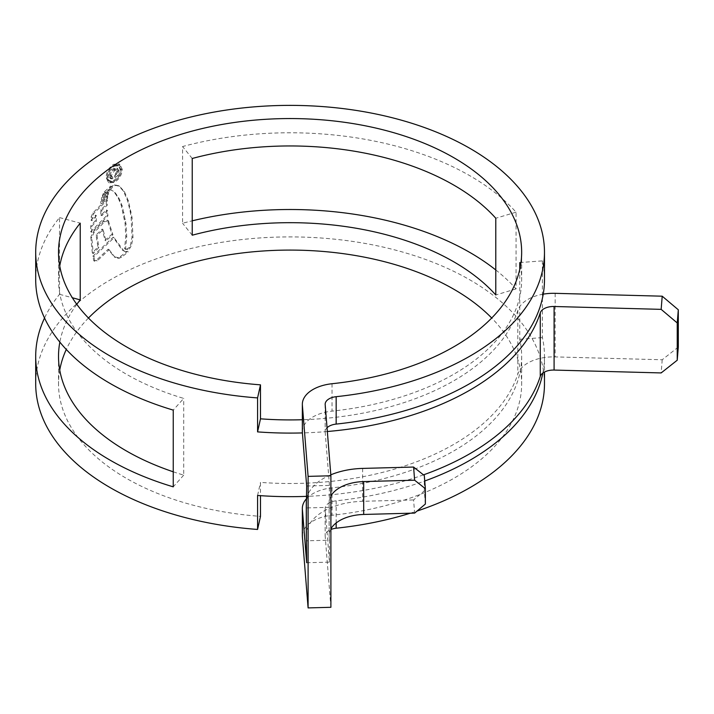 <?xml version="1.0" encoding="UTF-8"?>
<svg xmlns="http://www.w3.org/2000/svg" width="714" height="714" viewBox="0 0 714 714"><rect width="100%" height="100%" fill="white"/><g stroke="black" fill="none" stroke-linecap="round" stroke-linejoin="round"><path stroke-width="0.54" stroke-dasharray="3.57 2.68" d="M88.474 318.016A231.568 133.697 0 0 0 66.277 349.467M59.744 370.075A231.568 133.697 0 0 0 58.521 383.784A231.568 133.697 0 0 0 126.342 478.318A231.568 133.697 0 0 0 260.485 516.374M76.8 304.316A231.568 133.697 0 0 0 59.842 342.104M59.744 265.947A231.568 133.697 0 0 0 58.521 279.656A231.568 133.697 0 0 0 126.342 374.19A231.568 133.697 0 0 0 183.721 398.412L173.243 410.113M302.343 431.711A36.244 20.929 180 0 1 332.028 411.139A231.568 133.697 0 0 0 521.657 279.656A231.568 133.697 0 0 0 520.435 265.947M306.672 498.533A36.244 20.929 180 0 1 332.028 487.858A231.568 133.697 0 0 0 521.657 356.375A231.568 133.697 0 0 0 519.756 339.293L519.756 269.339M302.343 535.839A36.244 20.929 180 0 1 332.028 515.267A231.568 133.697 0 0 0 521.657 383.784A231.568 133.697 0 0 0 491.705 318.016M423.464 474.864A254.389 146.87 180 0 1 306.672 496.355M327.342 431.515A254.389 146.87 180 0 1 302.406 432.925M495.784 269.963A254.389 146.87 0 0 1 516.052 288.92L516.052 212.192A254.389 146.87 0 0 0 469.964 175.796A254.389 146.87 0 0 0 182.579 146.54L182.579 223.268A254.389 146.87 0 0 1 192.227 220.813M544.479 383.784A254.389 146.87 0 0 0 469.964 279.924A254.389 146.87 0 0 0 192.735 248.088A254.389 146.87 0 0 0 35.7 383.784M35.7 279.656A254.389 146.87 0 0 1 59.53 217.583L59.53 294.311A254.389 146.87 0 0 0 44.536 318.016M113.553 181.82L108.269 182.329L106.091 177.411C106.466 171.842 108.947 167.487 113.553 164.327L118.97 163.899L121.335 168.923C120.853 174.43 118.256 178.723 113.553 181.82L114.499 182.365C119.202 179.285 121.799 174.984 122.29 169.477L121.335 168.923M108.135 190.692L102.37 195.743L103.316 193.476L104.19 191.95L110.741 186.059L108.135 190.692L109.081 191.236L110.554 188.059L109.608 187.514M107.76 192.111L101.566 197.814L101.361 199.608L107.261 194.154L107.76 192.111L108.706 192.655L102.513 198.358L101.566 197.814M106.788 195.931L100.924 201.384L100.745 203.24L106.538 197.93L106.788 195.931L107.734 196.484L101.879 201.937L100.924 201.384M95.364 220.671L90.758 225.883L90.705 231.747L106.984 215.316L106.475 209.952L100.835 215.119L100.799 209.72L106.279 204.686L106.341 199.411L92.802 213.022L91.187 216.788L90.981 220.18L95.453 215.128L95.364 220.671L96.319 221.215L96.408 215.682L95.453 215.128M90.839 237.093L92.293 253.006L97.934 246.919L96.051 235.013L102.164 229.087L104.976 240.243L111.982 234.219L107.359 220.073L108.314 220.617L104.61 221.867L93.909 232.719L91.794 237.646L90.839 237.093L92.954 232.175L103.664 221.313L107.359 220.073M92.829 256.201L113.151 237.182L122.121 249.945L126.726 252.167L128.27 251.917L127.315 251.373L118.72 257.674L114.106 256.817L108.189 249.177L96.203 260.387L93.704 260.405L92.829 256.201L93.784 256.754L95.114 261.663L94.168 261.119L93.704 260.405L97.158 260.931L109.135 249.721L108.189 249.177M114.383 256.995L115.338 257.54L114.383 256.995M127.315 251.373L125.78 251.614L123.245 250.784M126.806 249.186L124.557 248.722L125.789 236.414L125.057 223.312L121.282 205.445L118.131 197.867L114.472 192.477L112.99 190.986L109.528 189.478L111.607 186.416L114.543 184.774L118.729 185.818L123.522 191.254L127.538 200.598L130.028 210.701L131.126 217.136L132.036 236.959L130.528 244.902L129.296 247.33L126.806 249.186L127.752 249.73L129.207 249.043L128.252 248.49M124.602 248.749L125.548 249.302L124.602 248.749M118.283 185.533L119.675 186.372L118.283 185.533M109.528 189.478L112.99 190.986L115.418 193.03L119.086 198.421L122.237 205.998L126.012 223.857L126.744 236.959L125.512 249.275L127.752 249.73M544.479 279.656A254.389 146.87 0 0 0 542.39 260.878L542.39 337.606A254.389 146.87 0 0 1 544.479 356.375L544.479 372.056M306.672 562.739L329.466 562.123L325.182 508.796A13.423 7.747 180 0 1 325.165 508.439A13.423 7.747 180 0 1 336.16 500.817A254.389 146.87 0 0 0 424.75 480.986M542.827 373.083A254.389 146.87 0 0 0 544.479 356.375M410.327 513.205A254.389 146.87 0 0 0 417.065 511.046M329.466 562.123L329.466 540.203L306.672 540.81M173.243 471.802A231.568 133.697 0 0 0 183.721 475.131L183.721 398.412M678.3 347.049L662.208 359.767L555.153 356.902A36.244 20.929 0 0 0 517.828 374.011A231.568 133.697 180 0 1 260.485 482.396L260.485 495.677M543.229 294.159A36.244 20.929 0 0 0 517.828 310.438A231.568 133.697 180 0 1 302.343 419.734M329.466 540.203L329.154 536.33A36.244 20.929 180 0 1 329.118 535.366A36.244 20.929 180 0 1 330.894 528.887M306.672 486.011L329.466 485.395L329.154 503.45A36.244 20.929 180 0 1 329.118 502.477A36.244 20.929 180 0 1 330.894 496.007M329.466 485.395L325.182 432.077A13.423 7.747 180 0 1 325.165 431.711A13.423 7.747 180 0 1 327.039 427.766M330.894 607.302L325.182 536.205A13.423 7.747 180 0 1 325.165 535.839A13.423 7.747 180 0 1 330.894 529.493M257.576 495.462L260.485 482.396M519.756 262.565L542.39 260.878M519.756 339.293L542.39 337.606M329.466 507.324L306.672 507.931M59.53 294.311L72.346 297.756M59.53 217.583L80.218 223.152M183.721 475.131L173.243 486.841M516.052 288.92L495.784 294.971M516.052 212.192L495.784 218.243M192.227 158.481L182.579 146.54M192.227 235.209L182.579 223.268M662.208 359.767L661.155 372.931M425.365 504.039L424.312 490.875L413.584 499.934L414.638 513.089M424.312 475.533L424.312 490.875M306.297 535.366A59.066 34.102 180 0 1 362.623 501.299L413.584 499.934M306.672 498.649A59.066 34.102 180 0 1 330.823 474.819M122.29 169.477L119.925 164.443L114.499 164.872L113.553 164.327M114.499 164.872C109.902 168.031 107.412 172.386 107.038 177.956L106.091 177.411M107.038 177.956L109.215 182.873L114.499 182.365M114.508 166.13L119.158 165.782L121.13 170.066C120.737 174.769 118.524 178.446 114.508 181.097L110.01 181.535L108.117 177.295C108.43 172.565 110.563 168.843 114.508 166.13L113.562 165.586C109.626 168.281 107.493 172.003 107.162 176.751L109.055 180.981L113.562 180.553C117.569 177.911 119.773 174.234 120.175 169.521L118.203 165.229L113.562 165.586M114.508 181.097L113.562 180.553M124.2 251.337L114.106 237.735L93.784 256.754M109.135 249.721L115.052 257.37L118.265 258.379L121.487 257.236L128.27 251.917M97.158 260.931L96.203 260.387M121.487 257.236L120.532 256.692M123.076 250.498L122.121 249.945M114.106 237.735L113.151 237.182M108.314 220.617L112.928 234.772L105.922 240.797L103.119 229.64L97.006 235.566L98.88 247.472L93.248 253.559L91.794 237.646M93.248 253.559L92.293 253.006M98.88 247.472L97.934 246.919M97.006 235.566L96.051 235.013M103.119 229.64L102.164 229.087M105.922 240.797L104.976 240.243M112.928 234.772L111.982 234.219M108.867 221.608L107.921 221.063M104.61 221.867L103.664 221.313M96.408 215.682L91.936 220.733L92.142 217.342L93.757 213.575L107.296 199.965L107.225 205.239L101.745 210.264L101.79 215.673L107.43 210.505L107.93 215.86L91.66 232.3L91.713 226.436L96.319 221.215M91.66 232.3L90.705 231.747M107.93 215.86L106.984 215.316M107.43 210.505L106.475 209.952M101.79 215.673L100.835 215.119M101.745 210.264L100.799 209.72M107.225 205.239L106.279 204.686M107.296 199.965L106.341 199.411M92.142 217.342L91.187 216.788M91.936 220.733L90.981 220.18M91.713 226.436L90.758 225.883M107.734 196.484L107.493 198.483L101.7 203.793L101.879 201.937M101.7 203.793L100.745 203.24M107.493 198.483L106.538 197.93M108.706 192.655L108.207 194.708L102.307 200.161L102.513 198.358M102.307 200.161L101.361 199.608M108.207 194.708L107.261 194.154M110.554 188.059L105.136 192.503L104.271 194.021L103.316 196.288L109.081 191.236M111.696 186.604L110.741 186.059M105.136 192.503L104.19 191.95M103.316 196.288L102.37 195.743M129.207 249.043L131.483 245.455L130.528 244.902M110.474 190.031L112.562 186.961L115.498 185.319L119.675 186.372L124.468 191.798L128.484 201.152L132.081 217.69L132.991 237.512L131.483 245.455M109.153 175.689C109.412 172.476 110.911 170.075 113.651 168.486L116.953 168.004L118.078 170.708L114.49 176.876L114.49 175.403L116.935 171.217L116.186 169.504L113.687 169.941C111.714 171.012 110.634 172.699 110.429 175.001L111.036 176.697L112.08 176.742L112.08 178.223L110.143 178.33L109.153 175.689L110.099 176.233L111.089 178.884L113.026 178.768L113.026 177.295L111.982 177.25L111.375 175.546L114.633 170.494L117.132 170.057L117.881 171.771L115.436 175.947L115.436 177.42C117.64 175.867 118.827 173.814 119.024 171.253L117.899 168.558L114.606 169.031C111.866 170.61 110.367 173.011 110.099 176.233M113.026 178.768L112.08 178.223M113.026 177.295L112.08 176.742M111.375 175.546L110.429 175.001M117.881 171.771L116.935 171.217M115.436 175.947L114.49 175.403M115.436 177.42L114.49 176.876M119.024 171.253L118.078 170.708M332.028 383.73L332.028 411.139M332.028 487.858L332.028 515.267M336.16 500.817L336.16 522.969M517.828 310.438L517.828 374.011M329.154 503.45L329.154 536.33M325.182 404.668L325.182 432.077M325.182 508.796L325.182 536.205M555.153 293.329L555.153 356.902M362.623 468.411L362.623 501.299M121.13 170.066L120.175 169.521M108.117 177.295L107.162 176.751M118.265 258.379L117.319 257.825M119.675 258.218L118.72 257.674M126.726 252.167L125.78 251.614M93.909 232.719L92.954 232.175M91.803 238.003L90.848 237.45M93.757 213.575L92.802 213.022M104.271 194.021L103.316 193.476M130.251 247.883L129.296 247.33M132.991 237.512L132.036 236.959M132.081 217.69L131.126 217.136M130.983 211.255L130.028 210.701M128.484 201.152L127.538 200.598M124.468 191.798L123.522 191.254M115.498 185.319L114.543 184.774M112.562 186.961L111.607 186.416M115.418 193.03L114.472 192.477M119.086 198.421L118.131 197.867M120.166 200.545L119.211 200M122.237 205.998L121.282 205.445M124.138 212.977L123.192 212.424M125.459 219.484L124.504 218.93M126.012 223.857L125.057 223.312M126.744 236.959L125.789 236.414M114.633 170.494L113.687 169.941M114.606 169.031L113.651 168.486M58.521 252.247L58.521 279.656M58.521 356.375L58.521 383.784M521.657 252.247L521.657 279.656M521.657 356.375L521.657 383.784M325.165 508.439L325.165 535.839M325.165 404.311L325.165 431.711M329.118 502.477L329.118 535.366M118.97 163.899L119.925 164.443M108.269 182.329L109.215 182.873M109.055 180.981L110.01 181.535M118.203 165.229L119.158 165.782M110.143 178.33L111.089 178.884M111.036 176.697L111.982 177.242M116.177 169.504L117.132 170.057M116.953 168.004L117.899 168.558"/><path stroke-width="1.07" d="M453.827 185.113A231.568 133.697 0 0 0 192.227 158.481L192.227 235.209A231.568 133.697 0 0 1 453.827 261.842A231.568 133.697 0 0 1 495.784 294.971L495.784 218.243A231.568 133.697 0 0 0 453.827 185.113M491.705 318.016A231.568 133.697 0 0 0 453.827 289.241A231.568 133.697 0 0 0 88.474 318.016M66.277 349.467A231.568 133.697 0 0 0 59.744 370.075M59.744 265.947A231.568 133.697 0 0 1 80.218 223.152L80.218 299.88A231.568 133.697 0 0 0 76.8 304.316M59.842 342.104A231.568 133.697 0 0 0 58.521 356.375A231.568 133.697 0 0 0 126.342 450.918A231.568 133.697 0 0 0 173.243 471.802M260.485 384.846L257.576 397.912A254.389 146.87 0 0 1 110.206 356.099A254.389 146.87 0 0 1 35.7 252.247A254.389 146.87 0 0 1 192.735 116.56A254.389 146.87 0 0 1 469.964 148.396A254.389 146.87 0 0 1 544.479 252.247A254.389 146.87 0 0 1 336.16 396.689A13.423 7.747 180 0 0 325.165 404.311A13.423 7.747 180 0 0 325.182 404.668L330.894 475.774L308.1 476.381L302.388 405.284A36.244 20.929 180 0 1 302.343 404.311A36.244 20.929 180 0 1 332.028 383.73A231.568 133.697 0 0 0 521.657 252.247A231.568 133.697 0 0 0 453.827 157.714A231.568 133.697 0 0 0 201.473 128.734A231.568 133.697 0 0 0 58.521 252.247A231.568 133.697 0 0 0 126.342 346.79A231.568 133.697 0 0 0 260.485 384.846L260.485 418.823L257.576 431.89A254.389 146.87 180 0 0 302.406 432.925M520.435 265.947A231.568 133.697 0 0 0 519.756 262.565L519.756 269.339M35.7 252.247L35.7 279.656A254.389 146.87 0 0 0 110.206 383.507A254.389 146.87 0 0 0 173.243 410.113L173.243 486.841A254.389 146.87 0 0 1 110.206 460.227A254.389 146.87 0 0 1 35.7 356.375L35.7 383.784A254.389 146.87 0 0 0 110.206 487.635A254.389 146.87 0 0 0 257.576 529.449L257.576 495.462A254.389 146.87 180 0 0 306.672 496.355M677.238 322.942L661.155 309.358L662.208 296.194L678.3 309.778L677.238 322.942L677.238 360.213L661.155 372.931L554.091 370.066A13.423 7.747 0 0 0 540.266 376.403A254.389 146.87 180 0 1 423.464 474.864M661.155 309.358L554.091 306.493A13.423 7.747 0 0 0 540.266 312.83A254.389 146.87 180 0 1 327.342 431.515M257.576 397.912L257.576 431.89M495.784 269.963A254.389 146.87 0 0 0 469.964 252.524A254.389 146.87 0 0 0 192.227 220.813M44.536 318.016A254.389 146.87 0 0 0 35.7 356.375M327.039 427.766A13.423 7.747 180 0 1 336.16 424.089A254.389 146.87 0 0 0 544.479 279.656L544.479 252.247M424.75 480.986A254.389 146.87 0 0 0 542.827 373.083M330.894 529.493A13.423 7.747 180 0 1 336.16 528.217A254.389 146.87 0 0 0 410.327 513.205M417.065 511.046A254.389 146.87 0 0 0 544.479 383.784L544.479 372.056M306.672 498.533A36.244 20.929 180 0 0 302.343 508.439A36.244 20.929 180 0 0 302.388 509.412L306.672 562.739L306.36 536.946A59.066 34.102 180 0 1 306.297 535.366L306.297 502.477A59.066 34.102 180 0 1 306.672 498.649M260.485 495.677L260.485 516.374L257.576 529.449M302.343 419.734A231.568 133.697 180 0 1 260.485 418.823M308.1 476.381L308.1 607.909L302.388 536.812A36.244 20.929 180 0 1 302.343 535.839L302.343 508.439M306.297 502.477A59.066 34.102 180 0 0 306.36 504.057L306.672 486.011L302.388 432.684A36.244 20.929 180 0 1 302.343 431.711L302.343 404.311M330.894 475.774L330.894 607.302L308.1 607.909M72.346 297.756L80.218 299.88M677.238 360.213L678.3 347.049L678.3 309.778M662.208 296.194L555.153 293.329A36.244 20.929 0 0 0 543.229 294.159M330.894 528.887A36.244 20.929 180 0 1 363.685 514.455L414.638 513.089L425.365 504.039L425.365 488.688L414.638 480.21L413.584 467.045L424.312 475.533L425.365 488.688M330.894 496.007A36.244 20.929 180 0 1 363.685 481.575L414.638 480.21M330.823 474.819A59.066 34.102 180 0 1 362.623 468.411L413.584 467.045M540.266 312.83L540.266 376.403M336.16 396.689L336.16 424.089M336.16 522.969L336.16 528.217M302.388 509.412L302.388 536.812M302.388 405.284L302.388 432.684M306.36 504.057L306.36 536.946M554.091 306.493L554.091 370.066M363.685 481.575L363.685 514.455"/></g></svg>
